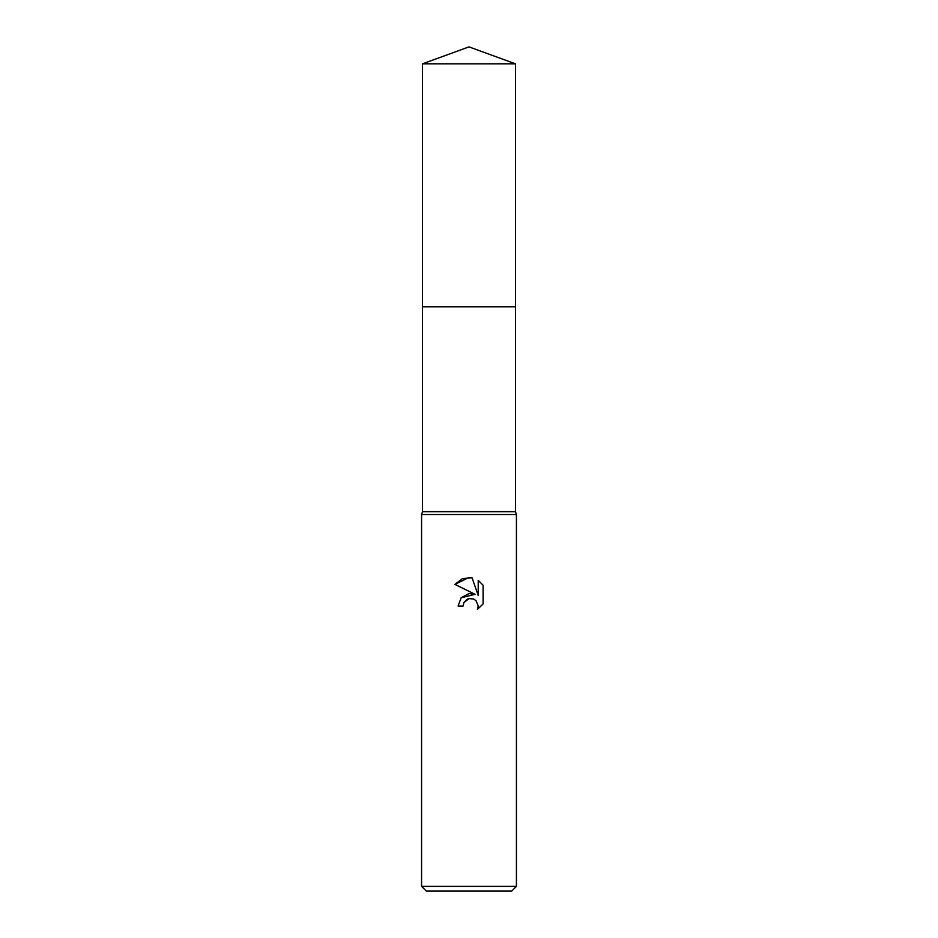 <?xml version="1.0" encoding="UTF-8"?>
<svg xmlns="http://www.w3.org/2000/svg" width="938" height="938" viewBox="0 0 938 938"><rect width="100%" height="100%" fill="white"/><g stroke="black" fill="none" stroke-linecap="round" stroke-linejoin="round"><path stroke-width="1.41" d="M422.522 63.819L515.478 63.819L469 46.9L422.522 63.819L422.522 511.679L515.478 511.679L516.428 514.528L516.428 886.363L421.572 886.363L426.321 891.1L511.679 891.1L516.428 886.363M422.522 511.679L421.572 514.528L516.428 514.528M469 598.596L463.876 602.606L463.079 606.042L458.096 606.042L461.179 597.729L469 593.578L475.038 594.305L454.907 584.386L469 577.445L472.06 577.773L478.204 595.478L478.204 580.305L483.093 585.242L483.093 603.955L477.43 609.383L478.228 605.995L476.012 600.637L473.549 598.995L469 598.596L473.549 598.995L476.012 600.637L478.228 605.995L477.43 609.383L483.093 603.955M463.079 606.042L463.583 603.263M472.06 577.773L462.481 578.605L454.907 584.386M483.093 585.242L478.204 580.305M475.038 594.305L461.133 597.787M463.876 602.606L466.96 599.382M467.757 598.995L468.812 598.643M422.522 306.796L515.478 306.796L515.478 511.679M515.478 63.819L515.478 306.796M421.572 514.528L421.572 886.363"/></g></svg>
